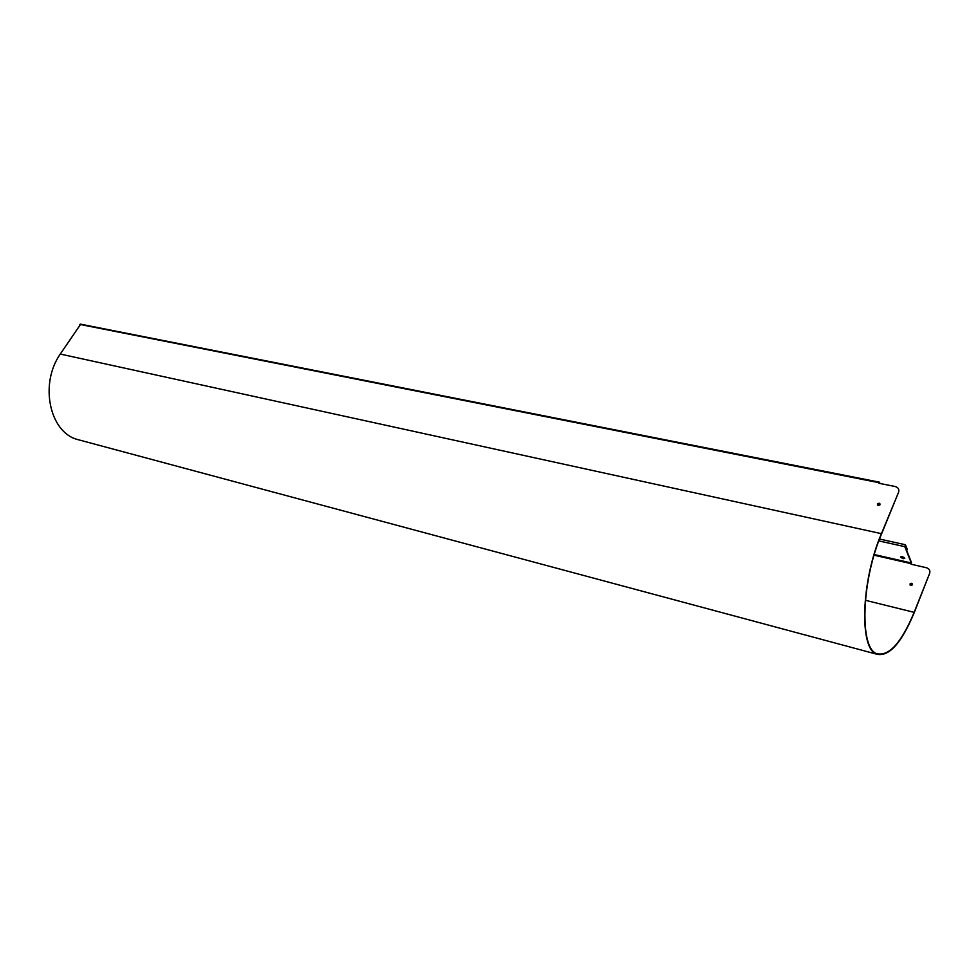 <?xml version="1.0" encoding="UTF-8"?>
<svg xmlns="http://www.w3.org/2000/svg" width="979" height="979" viewBox="0 0 979 979"><rect width="100%" height="100%" fill="white"/><g stroke="black" fill="none" stroke-linecap="round" stroke-linejoin="round"><path stroke-width="1.47" d="M865.375 600.286L914.141 612.352L929.658 573.315C930.417 570.549 929.291 568.677 926.293 567.698L910.996 564.198L911.29 562.974L904.804 546.661L905.416 544.752L907.166 549.023L906.75 550.651M906.982 549.464L905.342 545.327L904.988 546.221L911.473 562.533L911.18 564.247M900.876 556.745L904.792 558.238M903.152 558.728L900.753 557.308C901.414 556.256 902.736 556.525 904.743 558.116L903.152 558.728M878.2 505.556L877.429 503.916L879.191 503.194L879.962 504.846L878.2 505.556M880.121 504.026L879.301 503.487L877.38 505.029M912.55 584.047L911.779 583.508L910.005 584.94M910.776 585.491L910.042 583.9C911.657 582.86 912.452 583.178 912.416 584.855L910.776 585.491M880.048 483.504L879.448 482.17L878.726 483.247L895.039 486.477C898.245 487.42 899.432 489.353 898.575 492.278L881.43 533.665C860.884 581.293 859.085 649.75 876.951 654.253C889.165 656.848 901.598 642.958 914.239 612.597L929.658 573.315M80.633 324.269L60.27 354.055C39.331 383.903 49.55 431.996 77.145 439.412L80.682 440.366M879.644 483.43L879.313 482.72L878.946 483.283M914.141 612.352C901.586 642.505 889.238 656.297 877.098 653.727C859.354 649.248 861.153 581.257 881.553 533.947L898.575 492.278M878.958 482.684L79.801 324.416M881.43 533.665L60.27 354.055M874.088 555.191L911.216 563.671M904.804 546.661L878.824 540.897M874.284 554.542L911.29 562.974M879.534 539.025L905.379 544.74M77.145 439.412L876.951 654.253M80.4 324.135L879.411 482.17"/></g></svg>
